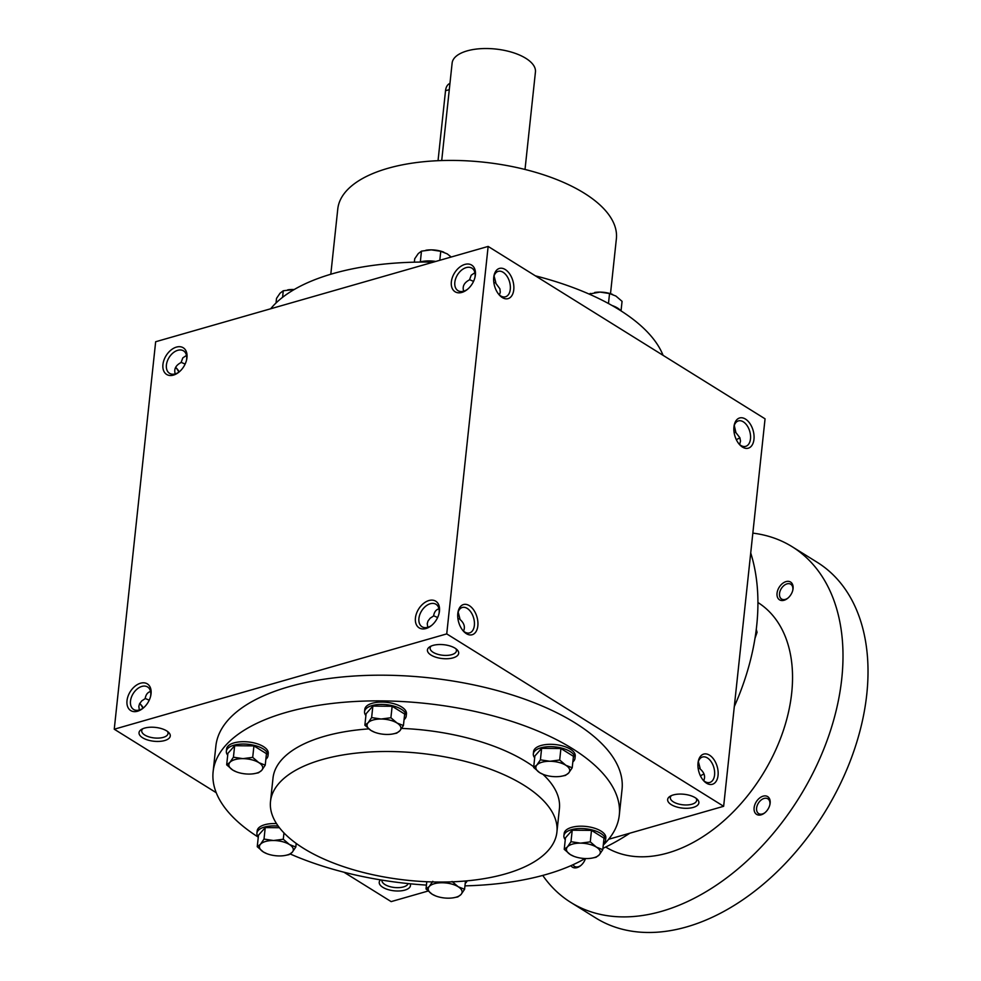 <?xml version="1.0" encoding="UTF-8"?>
<svg xmlns="http://www.w3.org/2000/svg" width="981" height="981" viewBox="0 0 981 981"><rect width="100%" height="100%" fill="white"/><g stroke="black" fill="none" stroke-linecap="round" stroke-linejoin="round"><path stroke-width="1.47" d="M739.613 444.54L740.52 441.07L739.858 437.71L735.725 432.388L734.082 432.29M739.981 438.029A13.231 8.743 -58.1 0 0 739.956 438.041A13.231 8.743 -58.1 0 0 736.375 439.77M474.914 277.574A13.231 8.743 -58.1 0 0 471.947 268.169A13.231 8.743 -58.1 0 0 466.208 267.605A13.231 8.743 -58.1 0 0 455.724 278.494A13.231 8.743 -58.1 0 0 457.955 290.634A13.231 8.743 -58.1 0 0 467.704 289.15M474.902 272.706L471.223 275.207L469.494 279.843C464.123 282.651 462.186 286.44 463.67 291.21M734.033 426.22A13.231 8.02 -106 0 1 738.423 420.898A13.231 8.02 -106 0 1 747.142 425.68A13.231 8.02 -106 0 1 750.49 438.863A13.231 8.02 -106 0 1 745.707 446.343A13.231 8.02 -106 0 1 739.171 444.148M734.266 425.46L735.934 432.707M469.531 279.634L473.553 281.388M494.056 275.906L495.81 282.553L493.872 282.749M698.165 768.405L700.091 768.221L698.349 761.575M696.044 798.252A13.231 5.861 6.1 0 1 696.657 800.386A13.231 5.861 6.1 0 1 691.936 804.224A13.231 5.861 6.1 0 1 677.638 803.746A13.231 5.861 6.1 0 1 670.342 797.565A13.231 5.861 6.1 0 1 671.396 795.616M693.273 807.412A15.708 6.965 6.1 0 1 672.954 805.56A15.708 6.965 6.1 0 1 670.048 796.314A15.708 6.965 6.1 0 1 684.002 794.267A15.708 6.965 6.1 0 1 697.209 799.221A15.708 6.965 6.1 0 1 693.273 807.412M437.624 617.515L433.602 615.749M427.753 627.325L427.25 623.622L427.998 621.047L430.169 618.202L433.577 615.97C434.24 611.96 436.042 609.581 438.985 608.833M457.955 618.864L459.881 618.668L458.139 612.021M455.834 648.699A13.231 5.861 6.1 0 1 456.447 650.832A13.231 5.861 6.1 0 1 451.726 654.67A13.231 5.861 6.1 0 1 437.428 654.192A13.231 5.861 6.1 0 1 430.132 648.024A13.231 5.861 6.1 0 1 431.186 646.062M453.063 657.871A15.708 6.965 6.1 0 1 432.744 656.007A15.708 6.965 6.1 0 1 429.837 646.761A15.708 6.965 6.1 0 1 443.792 644.713A15.708 6.965 6.1 0 1 456.999 649.667A15.708 6.965 6.1 0 1 453.063 657.871M408.133 883.574A13.231 5.861 6.1 0 1 403.51 886.91A13.231 5.861 6.1 0 1 389.212 886.432A13.231 5.861 6.1 0 1 381.928 880.251A13.231 5.861 6.1 0 1 381.94 880.104M410.168 883.783A15.708 6.965 6.1 0 1 404.859 890.11A15.708 6.965 6.1 0 1 385.472 888.676A15.708 6.965 6.1 0 1 380.493 879.871M149.21 700.201L145.188 698.447M139.327 710.011L138.824 706.308L139.572 703.745L141.755 700.888L145.151 698.656C145.813 694.646 147.616 692.267 150.571 691.519M167.408 731.385A13.231 5.861 6.1 0 1 168.033 733.518A13.231 5.861 6.1 0 1 163.3 737.369A13.231 5.861 6.1 0 1 149.002 736.89A13.231 5.861 6.1 0 1 141.718 730.71A13.231 5.861 6.1 0 1 142.772 728.76M164.649 740.557A15.708 6.965 6.1 0 1 144.317 738.693A15.708 6.965 6.1 0 1 141.423 729.459A15.708 6.965 6.1 0 1 155.378 727.399A15.708 6.965 6.1 0 1 168.585 732.353A15.708 6.965 6.1 0 1 164.649 740.557M493.823 276.679A13.231 8.02 -106 0 1 498.213 271.357A13.231 8.02 -106 0 1 506.932 276.139A13.231 8.02 -106 0 1 510.279 289.321A13.231 8.02 -106 0 1 505.497 296.789A13.231 8.02 -106 0 1 498.961 294.607M513.762 289.763A15.708 9.516 -106 0 1 499.599 295.318A15.708 9.516 -106 0 1 493.983 275.722A15.708 9.516 -106 0 1 505.828 269.91A15.708 9.516 -106 0 1 513.762 289.763M753.972 439.304A15.708 9.516 -106 0 1 739.809 444.871A15.708 9.516 -106 0 1 734.193 425.276A15.708 9.516 -106 0 1 746.038 419.451A15.708 9.516 -106 0 1 753.972 439.304M457.82 613.419A15.708 9.516 74 0 0 463.682 631.433A15.708 9.516 74 0 0 477.269 628.796A15.708 9.516 74 0 0 470.978 606.883A15.708 9.516 74 0 0 458.066 611.85A15.708 9.516 74 0 0 457.82 613.419M463.044 630.722A13.231 8.02 74 0 0 469.58 632.904A13.231 8.02 74 0 0 473.639 617.981A13.231 8.02 74 0 0 462.284 607.472A13.231 8.02 74 0 0 457.906 612.794M459.807 619.281C464.172 623.07 465.399 627.018 463.486 631.114M698.031 762.96A15.708 9.516 74 0 0 703.892 780.986A15.708 9.516 74 0 0 717.479 778.35A15.708 9.516 74 0 0 711.188 756.425A15.708 9.516 74 0 0 698.276 761.391A15.708 9.516 74 0 0 698.031 762.96M703.254 780.275A13.231 8.02 74 0 0 709.79 782.458A13.231 8.02 74 0 0 713.849 767.534A13.231 8.02 74 0 0 702.494 757.013A13.231 8.02 74 0 0 698.104 762.335M700.017 768.834C704.383 772.623 705.609 776.56 703.696 780.655M181.105 362.32L185.127 364.074M186.488 355.404L182.809 357.893L181.068 362.529C175.709 365.337 173.76 369.126 175.243 373.896M213.122 771.728L215.869 746.051A204.244 90.497 6.1 0 1 288.831 686.749A204.244 90.497 6.1 0 1 509.544 694.131A204.244 90.497 6.1 0 1 622.04 789.46L619.293 815.137A204.244 90.497 -173.9 0 0 506.797 719.809A204.244 90.497 -173.9 0 0 286.096 712.427A204.244 90.497 -173.9 0 0 213.122 771.728A204.244 90.497 -173.9 0 0 258.273 837.149M446.735 633.898L114.25 729.214L155.66 341.744L488.146 246.427L446.735 633.898L723.647 806.296L608.637 839.27M428.084 891.03L391.161 901.613L343.926 872.207M216.237 792.709L114.25 729.214M488.146 246.427L765.057 418.826L723.647 806.296M176.053 367.777A15.708 9.516 -106 0 1 178.861 372.142M142.932 708.27A15.708 9.516 74 0 0 140.136 703.892M176.445 347.102A15.708 10.386 -58.1 0 0 162.895 367.568A15.708 10.386 -58.1 0 0 178.787 372.253A15.708 10.386 -58.1 0 0 186.648 359.622A15.708 10.386 -58.1 0 0 176.445 347.102M137.536 711.237A15.708 10.386 121.9 0 1 127.089 700.029A15.708 10.386 121.9 0 1 141.632 682.96A15.708 10.386 121.9 0 1 150.731 695.75A15.708 10.386 121.9 0 1 142.858 708.38A15.708 10.386 121.9 0 1 137.536 711.237M464.871 264.416A15.708 10.386 -58.1 0 0 451.321 284.882A15.708 10.386 -58.1 0 0 467.201 289.567A15.708 10.386 -58.1 0 0 475.062 276.936A15.708 10.386 -58.1 0 0 464.871 264.416M425.95 628.539A15.708 10.386 121.9 0 1 415.515 617.331A15.708 10.386 121.9 0 1 430.046 600.274A15.708 10.386 121.9 0 1 439.145 613.064A15.708 10.386 121.9 0 1 431.284 625.694A15.708 10.386 121.9 0 1 425.95 628.539M290.266 854.01A204.244 90.497 -173.9 0 0 426.441 885.107M464.957 885.868A204.244 90.497 -173.9 0 0 585.068 858.534M603.278 845.07A204.244 90.497 -173.9 0 0 619.293 815.137M368.758 728.883A144.023 63.814 -173.9 0 0 324.453 736.314A144.023 63.814 -173.9 0 0 273 778.129L270.511 801.465A144.023 63.814 -173.9 0 0 406.931 880.227A144.023 63.814 -173.9 0 0 556.914 832.072A144.023 63.814 -173.9 0 0 477.588 764.861A144.023 63.814 -173.9 0 0 321.964 759.65A144.023 63.814 -173.9 0 0 270.511 801.465M556.914 832.072L559.403 808.736A144.023 63.814 -173.9 0 0 542.91 774.291M533.725 766.786A144.023 63.814 -173.9 0 0 401.658 728.417M610.501 293.687L616.375 238.788A140.087 62.073 -173.9 0 0 539.207 173.404A140.087 62.073 -173.9 0 0 387.826 168.34A140.087 62.073 -173.9 0 0 337.771 209.014L330.805 274.239M433.369 262.135A204.244 90.497 -173.9 0 0 332.988 273.601A204.244 90.497 -173.9 0 0 270.67 308.782M663.07 355.33A204.244 90.497 -173.9 0 0 535.381 275.833M143.263 708.037A13.231 8.02 74 0 0 140.737 704.493A13.231 8.02 74 0 0 139.694 703.5M175.611 367.385A13.231 8.02 -106 0 1 176.666 368.378A13.231 8.02 -106 0 1 179.18 371.922M431.787 625.277A13.231 8.743 121.9 0 1 427.765 627.313A13.231 8.743 121.9 0 1 422.038 626.761A13.231 8.743 121.9 0 1 421.609 610.905A13.231 8.743 121.9 0 1 436.018 604.296A13.231 8.743 121.9 0 1 438.998 613.689M143.361 707.963A13.231 8.743 121.9 0 1 139.351 710.011A13.231 8.743 121.9 0 1 133.612 709.447A13.231 8.743 121.9 0 1 133.183 693.592A13.231 8.743 121.9 0 1 147.604 686.982A13.231 8.743 121.9 0 1 150.571 696.387M186.5 360.26A13.231 8.743 -58.1 0 0 183.521 350.855A13.231 8.743 -58.1 0 0 177.794 350.303A13.231 8.743 -58.1 0 0 167.297 361.192A13.231 8.743 -58.1 0 0 169.541 373.32A13.231 8.743 -58.1 0 0 179.29 371.848M700.446 775.897A13.231 8.743 121.9 0 1 704.064 774.144M499.403 294.999L500.273 292.191L499.893 288.831L495.724 283.166M750.723 552.965A209.48 138.456 121.9 0 1 734.303 706.565M629.851 833.188A209.48 138.456 121.9 0 1 602.923 848.369M757.933 602.518A144.023 95.194 121.9 0 1 781.906 734.683A144.023 95.194 121.9 0 1 667.816 852.98A144.023 95.194 121.9 0 1 605.694 847.044M752.844 533.124A209.48 138.456 121.9 0 1 792.243 546.773A209.48 138.456 121.9 0 1 827.645 738.938A209.48 138.456 121.9 0 1 661.574 911.337A209.48 138.456 121.9 0 1 570.819 902.434A209.48 138.456 121.9 0 1 542.751 875.432M784.052 600.274A10.472 6.928 121.9 0 1 777.099 592.794A10.472 6.928 121.9 0 1 786.787 581.426A10.472 6.928 121.9 0 1 792.856 589.949A10.472 6.928 121.9 0 1 787.608 598.361A10.472 6.928 121.9 0 1 784.052 600.274M585.473 858.547A10.472 6.928 121.9 0 1 580.568 865.72A10.472 6.928 121.9 0 1 577.012 867.621A10.472 6.928 121.9 0 1 570.954 865.659M761.133 814.831A10.472 6.928 121.9 0 1 754.168 807.363A10.472 6.928 121.9 0 1 763.856 795.983A10.472 6.928 121.9 0 1 769.926 804.506A10.472 6.928 121.9 0 1 764.677 812.93A10.472 6.928 121.9 0 1 761.133 814.831M792.243 546.773L817.271 562.346A209.48 138.456 121.9 0 1 852.661 754.512A209.48 138.456 121.9 0 1 686.602 926.922A209.48 138.456 121.9 0 1 595.847 918.02L570.819 902.434M765.045 812.636A8.706 5.751 121.9 0 1 762.421 813.96A8.706 5.751 121.9 0 1 758.656 813.592A8.706 5.751 121.9 0 1 758.374 803.157A8.706 5.751 121.9 0 1 767.853 798.816A8.706 5.751 121.9 0 1 769.815 804.96M580.924 865.414A8.706 5.751 121.9 0 1 578.312 866.738A8.706 5.751 121.9 0 1 574.535 866.37A8.706 5.751 121.9 0 1 573.051 864.715M787.976 598.067A8.706 5.751 121.9 0 1 785.352 599.391A8.706 5.751 121.9 0 1 781.587 599.023A8.706 5.751 121.9 0 1 781.305 588.588A8.706 5.751 121.9 0 1 790.784 584.247A8.706 5.751 121.9 0 1 792.746 590.403M756.265 629.385L757.062 632.304L755.983 631.629M757.062 632.304L754.99 638.312M296.188 843.415L295.808 847.032L292.277 852.207L289.052 854.659L284.441 855.579A17.02 7.541 -173.9 0 0 292.277 852.207A17.02 7.541 -173.9 0 0 289.407 844.494A17.02 7.541 -173.9 0 0 273.503 840.509A17.02 7.541 -173.9 0 0 260.48 844.249A17.02 7.541 -173.9 0 0 263.362 851.962A17.02 7.541 -173.9 0 0 266.955 853.715A17.02 7.541 -173.9 0 0 279.266 855.935A17.02 7.541 -173.9 0 0 284.441 855.579M279.426 827.719L265.238 827.596L258.481 835.223L257.243 846.701L263.362 851.962L266.955 853.715M276.519 823.623A20.944 9.283 -173.9 0 0 264.662 824.751A20.944 9.283 -173.9 0 0 257.169 830.833L256.924 833.163A20.944 9.283 -173.9 0 0 258.285 837.051M278.212 826.1A20.944 9.283 -173.9 0 0 264.404 827.081A20.944 9.283 -173.9 0 0 256.924 833.163M257.243 846.701L260.48 844.249L264.012 839.074L273.503 840.509L283.288 839.245L289.407 844.494L295.808 847.032M265.238 827.596L264.012 839.074M283.963 832.918L283.288 839.245M465.472 880.987L464.589 889.277L461.058 894.451L457.833 896.916L453.222 897.823A17.02 7.541 -173.9 0 0 461.058 894.451A17.02 7.541 -173.9 0 0 458.188 886.738A17.02 7.541 -173.9 0 0 442.284 882.765A17.02 7.541 -173.9 0 0 429.261 886.493A17.02 7.541 -173.9 0 0 432.143 894.206A17.02 7.541 -173.9 0 0 435.723 895.96A17.02 7.541 -173.9 0 0 448.047 898.179A17.02 7.541 -173.9 0 0 453.222 897.823M426.796 881.735L426.024 888.958L432.143 894.206L435.723 895.96M465.215 883.378A20.944 9.283 -173.9 0 0 467.14 880.84M426.024 888.958L429.261 886.493L432.793 881.318M435.539 881.993L442.284 882.765L450.328 881.882M452.069 881.49L458.188 886.738L464.589 889.277M573.934 856.339L570.341 854.586L564.234 849.325L565.461 837.848L572.217 830.22L591.494 830.38L604.014 838.179L602.788 849.656L599.268 854.831L596.031 857.296L591.433 858.203A17.02 7.541 -173.9 0 0 599.268 854.831A17.02 7.541 -173.9 0 0 596.387 847.118A17.02 7.541 -173.9 0 0 580.482 843.145A17.02 7.541 -173.9 0 0 567.472 846.873A17.02 7.541 -173.9 0 0 570.341 854.586A17.02 7.541 -173.9 0 0 573.934 856.339A17.02 7.541 -173.9 0 0 586.246 858.559A17.02 7.541 -173.9 0 0 591.433 858.203M603.425 843.758A20.944 9.283 -173.9 0 0 605.571 840.239L605.817 837.909A20.944 9.283 -173.9 0 0 594.278 828.123A20.944 9.283 -173.9 0 0 571.641 827.375A20.944 9.283 -173.9 0 0 564.161 833.458L563.903 835.787A20.944 9.283 -173.9 0 0 565.264 839.675M605.571 840.239A20.944 9.283 -173.9 0 0 594.032 830.466A20.944 9.283 -173.9 0 0 571.396 829.705A20.944 9.283 -173.9 0 0 563.903 835.787M564.234 849.325L567.472 846.873L570.991 841.698L580.482 843.145L590.268 841.87L596.387 847.118L602.788 849.656M572.217 830.22L570.991 841.698M591.494 830.38L590.268 841.87M543.351 774.463L539.771 772.721L533.652 767.461L534.878 755.983L541.635 748.356L560.911 748.515L573.444 756.314L572.205 767.792L568.686 772.967L565.448 775.419L560.85 776.339A17.02 7.541 -173.9 0 0 568.686 772.967A17.02 7.541 -173.9 0 0 565.804 765.254A17.02 7.541 -173.9 0 0 549.912 761.268A17.02 7.541 -173.9 0 0 536.889 765.008A17.02 7.541 -173.9 0 0 539.771 772.721A17.02 7.541 -173.9 0 0 543.351 774.463A17.02 7.541 -173.9 0 0 555.663 776.694A17.02 7.541 -173.9 0 0 560.85 776.339M572.843 761.881A20.944 9.283 -173.9 0 0 574.989 758.374L575.234 756.032A20.944 9.283 -173.9 0 0 563.695 746.259A20.944 9.283 -173.9 0 0 541.058 745.499A20.944 9.283 -173.9 0 0 533.578 751.581L533.333 753.923A20.944 9.283 -173.9 0 0 534.682 757.81M574.989 758.374A20.944 9.283 -173.9 0 0 563.45 748.589A20.944 9.283 -173.9 0 0 540.813 747.841A20.944 9.283 -173.9 0 0 533.333 753.923M533.652 767.461L536.889 765.008L540.408 759.834L549.912 761.268L559.685 759.993L565.804 765.254L572.205 767.792M541.635 748.356L540.408 759.834M560.911 748.515L559.685 759.993M374.57 732.218L370.99 730.465L364.871 725.217L366.097 713.739L372.854 706.099L392.142 706.271L404.663 714.058L403.424 725.548L399.905 730.71L396.667 733.175L392.069 734.095A17.02 7.541 -173.9 0 0 399.905 730.71A17.02 7.541 -173.9 0 0 397.023 723.009A17.02 7.541 -173.9 0 0 381.131 719.024A17.02 7.541 -173.9 0 0 368.108 722.752A17.02 7.541 -173.9 0 0 370.99 730.465A17.02 7.541 -173.9 0 0 374.57 732.218A17.02 7.541 -173.9 0 0 386.882 734.45A17.02 7.541 -173.9 0 0 392.069 734.095M404.062 719.637A20.944 9.283 -173.9 0 0 406.208 716.13L406.453 713.788A20.944 9.283 -173.9 0 0 394.914 704.015A20.944 9.283 -173.9 0 0 372.277 703.254A20.944 9.283 -173.9 0 0 364.797 709.337L364.552 711.666A20.944 9.283 -173.9 0 0 365.901 715.566M406.208 716.13A20.944 9.283 -173.9 0 0 394.669 706.345A20.944 9.283 -173.9 0 0 372.032 705.584A20.944 9.283 -173.9 0 0 364.552 711.666M364.871 725.217L368.108 722.752L371.627 717.589L381.131 719.024L390.904 717.749L397.023 723.009L403.424 725.548M372.854 706.099L371.627 717.589M392.142 706.271L390.904 717.749M236.372 771.839L232.779 770.085L226.672 764.837L227.899 753.359L234.655 745.719L253.932 745.891L266.452 753.69L265.226 765.168L261.706 770.343L258.469 772.795L253.871 773.715A17.02 7.541 -173.9 0 0 261.706 770.343A17.02 7.541 -173.9 0 0 258.825 762.629A17.02 7.541 -173.9 0 0 242.92 758.644A17.02 7.541 -173.9 0 0 229.91 762.372A17.02 7.541 -173.9 0 0 232.779 770.085A17.02 7.541 -173.9 0 0 236.372 771.839A17.02 7.541 -173.9 0 0 248.684 774.07A17.02 7.541 -173.9 0 0 253.871 773.715M265.863 759.257A20.944 9.283 -173.9 0 0 268.009 755.75L268.254 753.408A20.944 9.283 -173.9 0 0 256.715 743.635A20.944 9.283 -173.9 0 0 234.079 742.875A20.944 9.283 -173.9 0 0 226.599 748.957L226.341 751.299A20.944 9.283 -173.9 0 0 227.702 755.186M268.009 755.75A20.944 9.283 -173.9 0 0 256.47 745.965A20.944 9.283 -173.9 0 0 233.834 745.217A20.944 9.283 -173.9 0 0 226.341 751.299M226.672 764.837L229.91 762.372L233.429 757.209L242.92 758.644L252.706 757.369L258.825 762.629L265.226 765.168M234.655 745.719L233.429 757.209M253.932 745.891L252.706 757.369M594.645 292.497A17.02 7.541 6.1 0 1 594.866 292.461A17.02 7.541 6.1 0 1 600.041 292.105A17.02 7.541 6.1 0 1 612.365 294.337A17.02 7.541 6.1 0 1 612.561 294.41M608.478 303.509L609.544 293.54L615.945 296.078L622.064 301.339L621.034 310.891M612.058 305.496A20.944 9.283 6.1 0 1 620.85 310.781M609.544 293.54L600.041 292.105L589.041 294.03M590.133 294.521L590.255 293.38M425.864 250.253A17.02 7.541 6.1 0 1 426.085 250.216A17.02 7.541 6.1 0 1 431.26 249.861A17.02 7.541 6.1 0 1 443.584 252.08A17.02 7.541 6.1 0 1 443.78 252.166M439.795 260.284L440.763 251.295L447.164 253.834L451.223 257.01M419.488 262.086A20.944 9.283 6.1 0 1 435.785 261.437M440.763 251.295L431.26 249.861L421.474 251.136L418.249 253.589L414.718 258.763L414.35 262.172M420.334 261.853L421.474 251.136M287.654 289.873A17.02 7.541 6.1 0 1 287.887 289.836A17.02 7.541 6.1 0 1 293.061 289.481A17.02 7.541 6.1 0 1 294.239 289.505L283.276 290.756L280.039 293.209L276.519 298.383L276.029 302.982M282.577 297.317L283.276 290.756M438.041 160.688L445.521 90.73A13.096 7.934 -106 0 1 449.948 83.434M441.708 160.553L452.131 63.054A41.901 18.565 6.1 0 1 495.761 49.05A41.901 18.565 6.1 0 1 535.442 71.956L525.019 169.455M449.286 89.651L445.521 90.73"/></g></svg>
